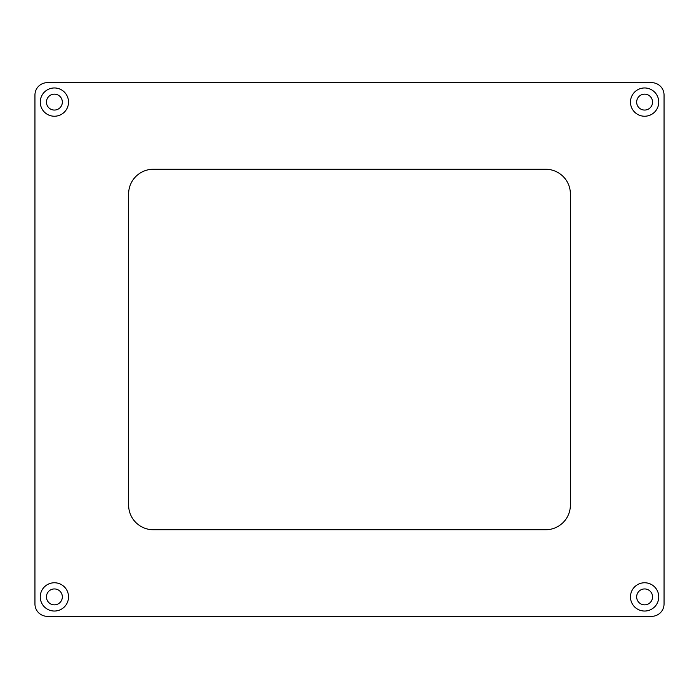 <?xml version="1.0" encoding="UTF-8"?>
<svg xmlns="http://www.w3.org/2000/svg" width="699" height="699" viewBox="0 0 699 699"><rect width="100%" height="100%" fill="white"/><g stroke="black" fill="none" stroke-linecap="round" stroke-linejoin="round"><path stroke-width="1.05" d="M664.05 603.971A12.372 12.372 0 0 1 651.678 616.335L47.322 616.335A12.372 12.372 0 0 1 34.95 603.971L34.95 95.029A12.372 12.372 0 0 1 47.322 82.665L651.678 82.665A12.372 12.372 0 0 1 664.05 95.029L664.05 603.971L664.05 95.029M570.393 193.99L570.393 505.01A24.736 24.736 0 0 1 545.648 529.746L153.352 529.746A24.736 24.736 0 0 1 128.607 505.01L128.607 193.99A24.736 24.736 0 0 1 153.352 169.254L545.648 169.254A24.736 24.736 0 0 1 570.393 193.99M54.391 116.235A14.137 14.137 0 0 1 40.254 102.098A14.137 14.137 0 0 1 54.391 87.96A14.137 14.137 0 0 1 68.528 102.098A14.137 14.137 0 0 1 54.391 116.235M644.609 116.235A14.137 14.137 0 0 1 630.472 102.098A14.137 14.137 0 0 1 644.609 87.96A14.137 14.137 0 0 1 658.746 102.098A14.137 14.137 0 0 1 644.609 116.235M644.609 611.04A14.137 14.137 0 0 1 630.472 596.902A14.137 14.137 0 0 1 644.609 582.765A14.137 14.137 0 0 1 658.746 596.902A14.137 14.137 0 0 1 644.609 611.04M54.391 611.04A14.137 14.137 0 0 1 40.254 596.902A14.137 14.137 0 0 1 54.391 582.765A14.137 14.137 0 0 1 68.528 596.902A14.137 14.137 0 0 1 54.391 611.04M54.391 94.147A7.951 7.951 0 0 0 46.44 102.098A7.951 7.951 0 0 0 54.391 110.058A7.951 7.951 0 0 0 62.342 102.098A7.951 7.951 0 0 0 54.391 94.147M644.609 94.147A7.951 7.951 0 0 0 636.658 102.098A7.951 7.951 0 0 0 644.609 110.058A7.951 7.951 0 0 0 652.56 102.098A7.951 7.951 0 0 0 644.609 94.147M644.609 588.942A7.951 7.951 0 0 0 636.658 596.902A7.951 7.951 0 0 0 644.609 604.853A7.951 7.951 0 0 0 652.56 596.902A7.951 7.951 0 0 0 644.609 588.942M54.391 588.942A7.951 7.951 0 0 0 46.44 596.902A7.951 7.951 0 0 0 54.391 604.853A7.951 7.951 0 0 0 62.342 596.902A7.951 7.951 0 0 0 54.391 588.942M611.04 82.665L651.678 82.665M651.678 616.335L611.04 616.335M34.95 603.971L34.95 95.029M87.96 616.335L47.322 616.335M47.322 82.665L87.96 82.665"/></g></svg>
